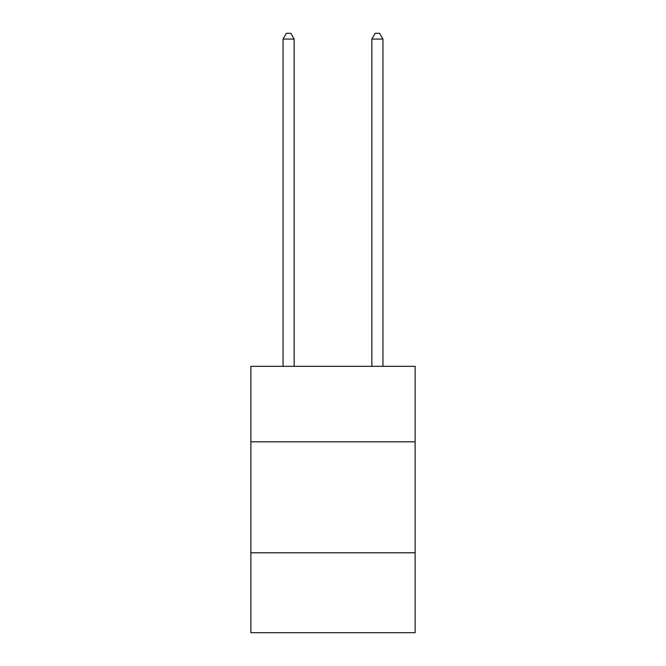 <?xml version="1.0" encoding="UTF-8"?>
<svg xmlns="http://www.w3.org/2000/svg" width="666" height="666" viewBox="0 0 666 666"><rect width="100%" height="100%" fill="white"/><g stroke="black" fill="none" stroke-linecap="round" stroke-linejoin="round"><path stroke-width="1" d="M415.126 441.808L415.126 366.342L250.874 366.342L250.874 441.808L415.126 441.808L415.126 632.7L250.874 632.7L250.874 441.808M415.126 552.788L250.874 552.788M294.156 366.342L294.156 39.069L283.058 39.069L283.058 366.342M283.058 39.069L286.388 33.3L290.826 33.3L294.156 39.069M382.942 366.342L382.942 39.069L371.844 39.069L371.844 366.342M371.844 39.069L375.174 33.3L379.612 33.3L382.942 39.069"/></g></svg>
